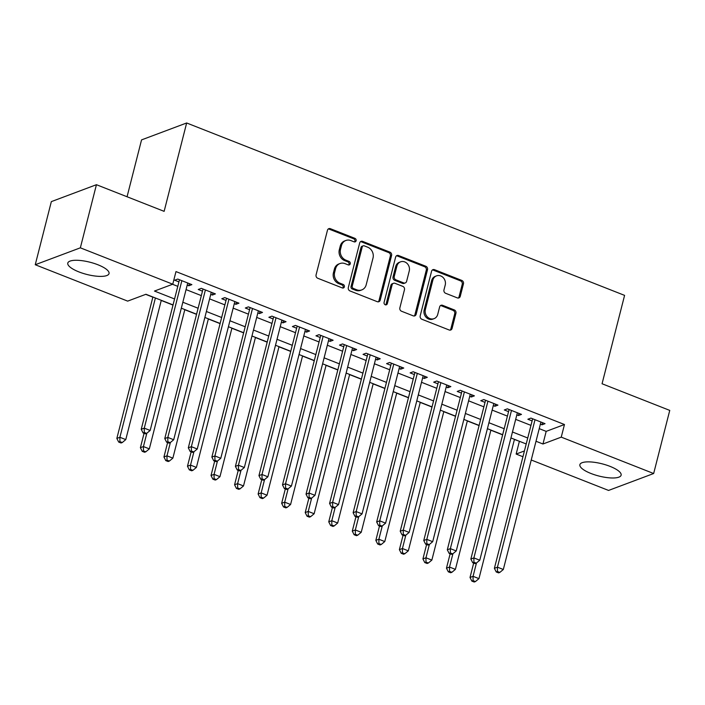 <?xml version="1.0" encoding="UTF-8"?>
<svg xmlns="http://www.w3.org/2000/svg" width="705" height="705" viewBox="0 0 705 705"><rect width="100%" height="100%" fill="white"/><g stroke="black" fill="none" stroke-linecap="round" stroke-linejoin="round"><path stroke-width="1.06" d="M356.131 240.731A1.877 1.648 69.4 0 0 354.95 238.361L330.398 228.693A2.679 2.353 69.4 0 0 327.455 230.262L316.078 274.871A2.679 2.353 69.4 0 0 317.761 278.263L342.313 287.931A1.877 1.648 69.4 0 0 343.203 284.459L340.021 283.207A8.566 7.535 69.4 0 1 334.646 272.368L335.598 268.649A8.566 7.535 69.4 0 1 339.986 263.538A8.566 7.535 69.4 0 1 345.018 263.626L348.191 264.877A1.877 1.648 69.4 0 0 350.253 263.785A1.877 1.648 69.4 0 0 349.072 261.414L345.899 260.163A8.566 7.535 69.4 0 1 340.524 249.314L341.476 245.596A8.566 7.535 69.4 0 1 345.855 240.484A8.566 7.535 69.4 0 1 350.887 240.581L354.069 241.833A1.877 1.648 69.4 0 0 356.131 240.731M354.5 241.938A1.877 1.648 69.4 0 0 353.734 238.819L329.173 229.151A2.679 2.353 69.4 0 0 328.248 228.993M342.753 288.037A1.877 1.648 69.4 0 0 341.978 284.917L338.805 283.666L340.021 283.207M348.631 264.983A1.877 1.648 69.4 0 0 347.856 261.863L344.683 260.621L345.899 260.163M590.993 473.496A21.282 6.31 14.3 0 1 579.88 464.674A21.282 6.31 14.3 0 1 610.01 466.358A21.282 6.31 14.3 0 1 621.123 475.188A21.282 6.31 14.3 0 1 590.993 473.496M78.898 271.901A21.282 6.31 14.3 0 1 67.786 263.08A21.282 6.31 14.3 0 1 97.916 264.763A21.282 6.31 14.3 0 1 109.028 273.593A21.282 6.31 14.3 0 1 78.898 271.901M457.325 297.889A2.679 2.353 69.4 0 0 460.268 296.32L463.458 283.807A2.679 2.353 69.4 0 0 461.784 280.414L434.509 269.68A2.679 2.353 69.4 0 0 431.566 271.249L420.198 315.858A2.679 2.353 69.4 0 0 421.872 319.25L449.147 329.984A2.679 2.353 69.4 0 0 452.09 328.415L455.941 313.293A2.679 2.353 69.4 0 0 454.258 309.909L442.59 305.318A2.679 2.353 69.4 0 0 439.647 306.887L437.735 314.377A7.165 6.292 69.4 0 1 434.068 318.651A7.165 6.292 69.4 0 1 427.345 316.853A7.165 6.292 69.4 0 1 425.371 309.513L432.861 280.141A7.165 6.292 69.4 0 1 436.527 275.867A7.165 6.292 69.4 0 1 443.251 277.664A7.165 6.292 69.4 0 1 445.225 285.014L443.974 289.905A2.679 2.353 69.4 0 0 445.657 293.298L457.325 297.889M172.936 304.886L145.944 294.267L127.667 301.123L35.25 264.736L51.342 201.621L96.435 184.701L164.133 211.35L186.658 122.978L624.586 295.377L602.061 383.749L669.75 410.398L653.658 473.522L608.565 490.433L531.235 459.995M96.435 184.701L80.352 247.825L172.76 284.203L154.474 291.059L174.452 298.929M539.228 428.64L546.181 431.372L564.467 424.516L175.977 271.584L172.76 284.203M564.467 424.516L561.25 437.135L653.658 473.522M391.583 255.51A2.679 2.353 69.4 0 0 389.909 252.126L362.634 241.383A2.679 2.353 69.4 0 0 359.691 242.952L348.323 287.57A2.679 2.353 69.4 0 0 349.997 290.954L377.272 301.687A2.679 2.353 69.4 0 0 380.215 300.118L391.583 255.51L390.367 255.968A2.679 2.353 69.4 0 0 388.684 252.575L361.418 241.841A2.679 2.353 69.4 0 0 360.493 241.683M398.572 255.536L425.846 266.27A2.679 2.353 69.4 0 1 427.521 269.654L416.153 314.271A2.679 2.353 69.4 0 1 413.209 315.84L401.542 311.24A2.679 2.353 69.4 0 1 399.858 307.856L404.467 289.764A2.679 2.353 69.4 0 0 402.793 286.371L395.047 283.322A2.679 2.353 69.4 0 0 392.103 284.89L387.301 303.732A1.877 1.648 69.4 0 1 384.066 302.454L395.628 257.105A2.679 2.353 69.4 0 1 398.572 255.536L397.356 255.994L424.621 266.728L425.846 266.27M187.204 285.137L188.817 285.772L191.866 284.626L177.739 279.065L174.69 280.211L178.814 281.833M210.742 294.399L212.364 295.043L215.413 293.897L201.286 288.336L198.237 289.482L202.353 291.103M234.289 303.67L235.911 304.304L238.951 303.168L224.825 297.607L221.784 298.744L225.9 300.365M257.836 312.941L259.449 313.575L262.498 312.43L248.371 306.869L245.322 308.014L249.447 309.636M281.383 322.211L282.996 322.846L286.045 321.7L271.918 316.14L268.869 317.285L272.994 318.907M304.921 331.473L306.543 332.117L309.592 330.971L295.457 325.41L292.416 326.556L296.532 328.177M328.468 340.744L330.081 341.379L333.13 340.242L319.004 334.681L315.955 335.818L320.079 337.439M352.015 350.015L353.628 350.649L356.677 349.513L342.551 343.943L339.502 345.089L343.626 346.71M375.562 359.286L377.175 359.92L380.224 358.774L366.098 353.214L363.049 354.359L367.164 355.981M399.101 368.556L400.722 369.191L403.762 368.045L389.636 362.485L386.596 363.63L390.711 365.252M422.648 377.818L424.26 378.462L427.309 377.316L413.183 371.755L410.134 372.892L414.258 374.522M446.195 387.089L447.807 387.724L450.856 386.587L436.73 381.026L433.681 382.163L437.805 383.784M469.733 396.36L471.354 396.994L474.403 395.849L460.277 390.288L457.228 391.434L461.343 393.055M493.28 405.631L494.901 406.265L497.941 405.119L483.815 399.559L480.766 400.704L484.89 402.326M516.827 414.892L518.439 415.536L521.488 414.39L507.362 408.829L504.313 409.975L508.437 411.597M172.549 284.282L177.669 286.3M186.058 289.605L201.216 295.571M209.605 298.876L224.763 304.842M233.152 308.138L248.301 314.104M256.699 317.409L271.848 323.375M280.238 326.679L295.395 332.645M303.785 335.95L318.942 341.916M327.332 345.221L342.48 351.187M350.879 354.483L366.027 360.449M374.417 363.754L389.574 369.72M397.964 373.024L413.121 378.99M421.511 382.295L436.659 388.261M445.049 391.557L460.206 397.523M468.596 400.828L483.753 406.794M492.143 410.099L507.292 416.065M515.69 419.369L530.839 425.335M540.374 424.163L541.986 424.798L545.035 423.661L530.909 418.1L527.86 419.237L531.975 420.859M145.732 294.346L152.862 297.149M161.251 300.453L172.892 305.036M184.798 309.724L196.439 314.307M208.336 318.986L219.986 323.577M231.883 328.257L243.533 332.839M255.43 337.528L267.072 342.11M278.969 346.798L290.619 351.381M302.515 356.06L314.166 360.652M326.062 365.331L337.713 369.913M349.61 374.602L361.251 379.184M373.148 383.873L384.798 388.455M396.695 393.134L408.345 397.726M420.242 402.405L431.883 406.988M443.789 411.676L455.43 416.258M467.327 420.947L478.977 425.529M490.874 430.217L502.524 434.8M514.421 439.479L519.576 441.348M186.658 122.978L141.555 139.89L127.059 196.757M35.25 264.736L80.352 247.825M522.846 456.69L516.148 454.055L524.3 450.997M519.365 441.427L516.148 454.055M526.106 443.921L510.949 437.955M502.559 434.65L487.402 428.684M479.012 425.379L463.864 419.413M455.465 416.109L440.317 410.143M431.927 406.847L416.77 400.881M408.38 397.576L393.223 391.61M384.833 388.305L369.684 382.339M361.295 379.034L346.137 373.068M337.748 369.773L322.59 363.806M314.201 360.502L299.043 354.536M290.654 351.231L275.505 345.265M267.116 341.96L251.958 335.994M243.569 332.689L228.411 326.723M220.022 323.428L204.873 317.462M196.475 314.157L181.326 308.191M536.011 441.26L542.965 444L561.25 437.135M182.842 302.233L197.999 308.191M206.389 311.495L221.546 317.462M229.936 320.766L245.084 326.732M253.474 330.037L268.631 336.003M277.021 339.308L292.178 345.274M300.568 348.57L315.717 354.536M324.115 357.84L339.264 363.806M347.653 367.111L362.811 373.077M371.2 376.382L386.358 382.348M394.747 385.644L409.896 391.61M418.294 394.915L433.443 400.881M441.832 404.185L456.99 410.151M465.379 413.456L480.537 419.422M488.926 422.727L504.075 428.693M512.464 431.989L527.622 437.955M546.181 431.372L542.965 444M188.817 285.772L189.363 283.639M212.364 295.043L212.901 292.91M235.911 304.304L236.448 302.181M259.449 313.575L259.995 311.451M282.996 322.846L283.542 320.713M306.543 332.117L307.08 329.984M330.081 341.379L330.627 339.255M353.628 350.649L354.174 348.526M377.175 359.92L377.713 357.787M400.722 369.191L401.26 367.058M424.26 378.462L424.807 376.329M447.807 387.724L448.354 385.6M471.354 396.994L471.892 394.862M494.901 406.265L495.439 404.132M518.439 415.536L518.986 413.403M541.986 424.798L542.533 422.674M345.855 240.484L344.639 240.943A8.566 7.535 69.4 0 0 340.251 246.054L341.476 245.596M344.683 260.621A8.566 7.535 69.4 0 1 339.308 249.773L340.251 246.054M339.986 263.538L338.761 263.996A8.566 7.535 69.4 0 0 334.382 269.107L335.598 268.649M338.805 283.666A8.566 7.535 69.4 0 1 333.43 272.826L334.382 269.107M378.197 301.846A2.679 2.353 69.4 0 0 378.999 300.577L390.367 255.968M364.291 245.86A1.877 1.648 69.4 0 0 362.229 246.953L352.253 286.115A1.877 1.648 69.4 0 0 353.425 288.486L356.774 289.808A8.566 7.535 69.4 0 0 361.806 289.896A8.566 7.535 69.4 0 0 366.195 284.785L373.015 258.021A8.566 7.535 69.4 0 0 367.64 247.173L364.291 245.86M363.19 245.833L361.973 246.292A1.877 1.648 69.4 0 0 361.013 247.411L362.229 246.953M361.806 289.896L360.59 290.354A8.566 7.535 69.4 0 1 355.558 290.266L352.209 288.944A1.877 1.648 69.4 0 1 351.037 286.574L361.013 247.411M414.135 315.999A2.679 2.353 69.4 0 0 414.928 314.73L426.305 270.112A2.679 2.353 69.4 0 0 424.621 266.728M393.478 283.295L392.253 283.754A2.679 2.353 69.4 0 0 390.887 285.349L386.084 304.19L387.301 303.732M385.679 304.939A1.877 1.648 69.4 0 0 386.084 304.19M409.252 270.984A7.165 6.292 69.4 0 0 407.287 263.644A7.165 6.292 69.4 0 0 400.555 261.846A7.165 6.292 69.4 0 0 396.889 266.12L394.254 276.466A2.679 2.353 69.4 0 0 395.937 279.859L403.674 282.908A2.679 2.353 69.4 0 0 406.618 281.339L409.252 270.984M400.555 261.846L399.338 262.304A7.165 6.292 69.4 0 0 395.672 266.578L396.889 266.12M405.243 282.934L404.027 283.392A2.679 2.353 69.4 0 1 402.458 283.357L394.712 280.317A2.679 2.353 69.4 0 1 393.037 276.924L395.672 266.578M397.356 255.994A2.679 2.353 69.4 0 0 396.43 255.827M436.527 275.867L435.311 276.325A7.165 6.292 69.4 0 0 431.636 280.599L432.861 280.141M434.068 318.651L432.852 319.109A7.165 6.292 69.4 0 1 426.128 317.312A7.165 6.292 69.4 0 1 424.154 309.971L431.636 280.599M450.072 330.143A2.679 2.353 69.4 0 0 450.865 328.874L454.725 313.751A2.679 2.353 69.4 0 0 453.042 310.367L441.374 305.776A2.679 2.353 69.4 0 0 440.449 305.609M458.25 298.048A2.679 2.353 69.4 0 0 459.052 296.779L462.242 284.265A2.679 2.353 69.4 0 0 460.559 280.872L433.293 270.138A2.679 2.353 69.4 0 0 432.368 269.98M152.897 296.999L116.845 438.431L119.894 437.285L125.781 439.603L161.286 300.304M155.4 297.986L119.894 437.285L119.912 441.612L118.687 442.061L121.049 442.996L122.265 442.537L119.912 441.612M125.781 439.603L122.265 442.537M118.687 442.061L116.845 438.431M179.484 279.753L141.229 429.283L144.269 428.146L181.855 280.687M144.287 432.465L143.071 432.923L145.424 433.848L146.64 433.39L144.287 432.465L144.269 428.146L150.156 430.464L187.742 283.005M141.229 429.283L143.071 432.923M146.64 433.39L150.156 430.464M144.058 433.311L140.392 447.701L143.441 446.556L149.328 448.873L184.833 309.574M146.834 433.231L143.441 446.556L143.45 450.874L142.234 451.332L144.587 452.258L145.812 451.808L143.45 450.874M149.328 448.873L145.812 451.808M142.234 451.332L140.392 447.701M167.605 442.581L163.939 456.972L166.979 455.827L172.866 458.144L208.38 318.836M170.381 442.502L166.979 455.827L166.997 460.145L165.781 460.603L168.134 461.528L169.35 461.07L166.997 460.145M172.866 458.144L169.35 461.07M165.781 460.603L163.939 456.972M191.152 451.852L187.477 466.234L190.526 465.097L196.413 467.415L231.919 328.107M193.928 451.764L190.526 465.097L190.544 469.415L189.328 469.874L191.681 470.799L192.897 470.341L190.544 469.415M196.413 467.415L192.897 470.341M189.328 469.874L187.477 466.234M214.69 461.114L211.024 475.505L214.073 474.359L219.96 476.677L255.466 337.378M217.466 461.035L214.073 474.359L214.091 478.686L212.866 479.144L215.219 480.07L216.444 479.611L214.091 478.686M219.96 476.677L216.444 479.611M212.866 479.144L211.024 475.505M203.022 289.024L164.767 438.554L167.816 437.417L205.402 289.958M167.834 441.735L166.609 442.194L168.971 443.119L170.187 442.661L167.834 441.735L167.816 437.417L173.703 439.735L211.288 292.275M164.767 438.554L166.609 442.194M170.187 442.661L173.703 439.735M226.569 298.294L188.314 447.825L191.363 446.679L228.949 299.228M191.372 451.006L190.156 451.456L192.509 452.39L193.734 451.931L191.372 451.006L191.363 446.679L197.25 448.997L234.835 301.546M188.314 447.825L190.156 451.456M193.734 451.931L197.25 448.997M250.116 307.556L211.861 457.096L214.902 455.95L252.496 308.49M214.919 460.268L213.703 460.726L216.056 461.652L217.272 461.202L214.919 460.268L214.902 455.95L220.788 458.268L258.382 310.808M211.861 457.096L213.703 460.726M217.272 461.202L220.788 458.268M273.663 316.827L235.399 466.366L238.449 465.221L276.034 317.761M238.466 469.539L237.25 469.997L239.603 470.922L240.819 470.464L238.466 469.539L238.449 465.221L244.335 467.538L281.921 320.079M235.399 466.366L237.25 469.997M240.819 470.464L244.335 467.538M238.237 470.385L234.571 484.776L237.62 483.63L243.507 485.948L279.013 346.649M241.013 470.305L237.62 483.63L237.629 487.948L236.413 488.406L238.766 489.332L239.982 488.882L237.629 487.948M243.507 485.948L239.982 488.882M236.413 488.406L234.571 484.776M297.202 326.098L258.946 475.628L261.996 474.491L299.581 327.032M262.013 478.81L260.788 479.268L263.141 480.193L264.366 479.735L262.013 478.81L261.996 474.491L267.882 476.809L305.468 329.35M258.946 475.628L260.788 479.268M264.366 479.735L267.882 476.809M261.784 479.656L258.118 494.046L261.158 492.901L267.045 495.218L302.56 355.91M264.56 479.576L261.158 492.901L261.176 497.219L259.96 497.677L262.313 498.602L263.529 498.144L261.176 497.219M267.045 495.218L263.529 498.144M259.96 497.677L258.118 494.046M320.749 335.368L282.493 484.899L285.543 483.753L323.128 336.303M285.551 488.08L284.335 488.539L286.688 489.464L287.913 489.006L285.551 488.08L285.543 483.753L291.429 486.071L329.015 338.62M282.493 484.899L284.335 488.539M287.913 489.006L291.429 486.071M285.322 488.926L281.656 503.308L284.705 502.172L290.592 504.489L326.098 365.181M288.107 488.847L284.705 502.172L284.723 506.49L283.498 506.948L285.86 507.873L287.076 507.415L284.723 506.49M290.592 504.489L287.076 507.415M283.498 506.948L281.656 503.308M344.296 344.63L306.04 494.17L309.081 493.024L346.666 345.573M309.098 497.342L307.882 497.8L310.235 498.735L311.451 498.276L309.098 497.342L309.081 493.024L314.968 495.342L352.553 347.882M306.04 494.17L307.882 497.8M311.451 498.276L314.968 495.342M308.869 498.197L305.203 512.579L308.252 511.433L314.139 513.751L349.645 374.452M311.645 498.109L308.252 511.433L308.261 515.76L307.045 516.219L309.398 517.144L310.623 516.686L308.261 515.76M314.139 513.751L310.623 516.686M307.045 516.219L305.203 512.579M367.843 353.901L329.579 503.44L332.628 502.295L370.213 354.835M332.645 506.613L331.421 507.071L333.782 507.997L334.998 507.538L332.645 506.613L332.628 502.295L338.515 504.613L376.1 357.153M329.579 503.44L331.421 507.071M334.998 507.538L338.515 504.613M332.416 507.459L328.75 521.85L331.799 520.704L337.677 523.022L373.192 383.723M335.192 507.38L331.799 520.704L331.808 525.031L330.592 525.481L332.945 526.415L334.161 525.956L331.808 525.031M337.677 523.022L334.161 525.956M330.592 525.481L328.75 521.85M391.381 363.172L353.126 512.702L356.175 511.566L393.76 364.106M356.192 515.884L354.967 516.342L357.32 517.267L358.545 516.809L356.192 515.884L356.175 511.566L362.062 513.883L399.647 366.424M353.126 512.702L354.967 516.342M358.545 516.809L362.062 513.883M355.963 516.73L352.288 531.121L355.338 529.975L361.224 532.293L396.73 392.993M358.739 516.65L355.338 529.975L355.355 534.293L354.139 534.751L356.492 535.677L357.708 535.218L355.355 534.293M361.224 532.293L357.708 535.218M354.139 534.751L352.288 531.121M414.928 372.443L376.673 521.973L379.722 520.836L417.307 373.377M379.731 525.154L378.514 525.613L380.867 526.538L382.084 526.08L379.731 525.154L379.722 520.836L385.6 523.145L423.194 375.695M376.673 521.973L378.514 525.613M382.084 526.08L385.6 523.145M379.501 526L375.836 540.383L378.885 539.246L384.771 541.563L420.277 402.255M382.277 525.921L378.885 539.246L378.902 543.564L377.677 544.022L380.039 544.947L381.255 544.489L378.902 543.564M384.771 541.563L381.255 544.489M377.677 544.022L375.836 540.383M438.475 381.705L400.211 531.244L403.26 530.098L440.845 382.648M403.278 534.425L402.062 534.875L404.414 535.809L405.631 535.351L403.278 534.425L403.26 530.098L409.147 532.416L446.732 384.965M400.211 531.244L402.062 534.875M405.631 535.351L409.147 532.416M403.048 535.271L399.382 549.653L402.432 548.516L408.318 550.834L443.824 411.526M405.824 535.183L402.432 548.516L402.44 552.835L401.224 553.293L403.577 554.218L404.802 553.76L402.44 552.835M408.318 550.834L404.802 553.76M401.224 553.293L399.382 549.653M462.013 390.975L423.758 540.515L426.807 539.369L464.392 391.91M426.825 543.687L425.6 544.145L427.961 545.071L429.178 544.612L426.825 543.687L426.807 539.369L432.694 541.687L470.279 394.227M423.758 540.515L425.6 544.145M429.178 544.612L432.694 541.687M485.56 400.246L447.305 549.785L450.354 548.64L487.939 401.18M450.363 552.958L449.147 553.416L451.5 554.341L452.725 553.883L450.363 552.958L450.354 548.64L456.241 550.957L493.826 403.498M447.305 549.785L449.147 553.416M452.725 553.883L456.241 550.957M509.107 409.517L470.852 559.047L473.892 557.911L511.486 410.451M473.91 562.229L472.694 562.687L475.047 563.612L476.263 563.154L473.91 562.229L473.892 557.911L479.779 560.228L517.364 412.769M470.852 559.047L472.694 562.687M476.263 563.154L479.779 560.228M426.595 544.533L422.93 558.924L425.97 557.778L431.857 560.096L467.371 420.797M429.371 544.454L425.97 557.778L425.987 562.105L424.771 562.555L427.124 563.489L428.34 563.031L425.987 562.105M431.857 560.096L428.34 563.031M424.771 562.555L422.93 558.924M450.134 553.804L446.468 568.195L449.517 567.049L455.404 569.367L490.909 430.068M452.918 553.725L449.517 567.049L449.534 571.367L448.318 571.826L450.671 572.751L451.887 572.301L449.534 571.367M455.404 569.367L451.887 572.301M448.318 571.826L446.468 568.195M473.681 563.075L470.015 577.465L473.064 576.32L478.951 578.638L514.456 439.33M476.457 562.995L473.064 576.32L473.081 580.638L471.857 581.096L474.209 582.022L475.434 581.563L473.081 580.638M478.951 578.638L475.434 581.563M471.857 581.096L470.015 577.465M532.654 418.788L494.39 568.318L497.439 567.173L535.024 419.722M497.457 571.499L496.241 571.958L498.594 572.883L499.81 572.425L497.457 571.499L497.439 567.173L503.326 569.49L540.911 422.039M494.39 568.318L496.241 571.958M499.81 572.425L503.326 569.49M353.734 238.819L354.95 238.361M341.978 284.917L343.203 284.459M347.856 261.863L349.072 261.414M339.308 249.773L340.524 249.314M333.43 272.826L334.646 272.368M329.173 229.151L330.398 228.693M378.999 300.577L380.215 300.118M361.418 241.841L362.634 241.383M388.684 252.575L389.909 252.126M351.037 286.574L352.253 286.115M352.209 288.944L353.425 288.486M355.558 290.266L356.774 289.808M426.305 270.112L427.521 269.654M414.928 314.73L416.153 314.271M390.887 285.349L392.103 284.89M393.037 276.924L394.254 276.466M394.712 280.317L395.937 279.859M402.458 283.357L403.674 282.908M424.154 309.971L425.371 309.513M441.374 305.776L442.59 305.318M453.042 310.367L454.258 309.909M454.725 313.751L455.941 313.293M450.865 328.874L452.09 328.415M433.293 270.138L434.509 269.68M460.559 280.872L461.784 280.414M462.242 284.265L463.458 283.807M459.052 296.779L460.268 296.32"/></g></svg>
